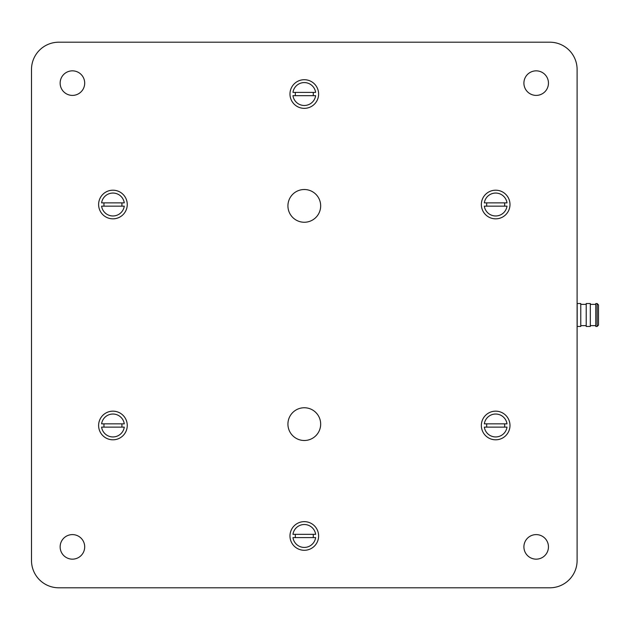 <?xml version="1.0" encoding="UTF-8"?>
<svg xmlns="http://www.w3.org/2000/svg" width="630" height="630" viewBox="0 0 630 630"><rect width="100%" height="100%" fill="white"/><g stroke="black" fill="none" stroke-linecap="round" stroke-linejoin="round"><path stroke-width="0.94" d="M486.817 427.124A9.001 9.001 0 0 1 486.817 423.848M504.52 423.848A9.001 9.001 0 0 1 504.52 427.124M484.328 423.848A11.458 11.458 0 0 1 507.008 423.848L484.328 423.848M507.008 427.124A11.458 11.458 0 0 1 484.328 427.124L507.008 427.124M100.532 432.645A14.325 14.325 0 0 1 112.935 411.162A14.325 14.325 0 0 1 125.338 432.645A14.325 14.325 0 0 1 100.532 432.645M100.532 197.355A14.325 14.325 0 0 1 125.338 197.355A14.325 14.325 0 0 1 112.935 218.838A14.325 14.325 0 0 1 100.532 197.355M304.298 79.711A14.325 14.325 0 0 1 316.701 101.194A14.325 14.325 0 0 1 291.895 101.194A14.325 14.325 0 0 1 304.298 79.711M508.071 197.355A14.325 14.325 0 0 1 495.668 218.838A14.325 14.325 0 0 1 483.265 197.355A14.325 14.325 0 0 1 508.071 197.355M508.071 432.645A14.325 14.325 0 0 1 483.265 432.645A14.325 14.325 0 0 1 495.668 411.162A14.325 14.325 0 0 1 508.071 432.645M304.298 189.512A16.364 16.364 0 0 1 318.473 214.066A16.364 16.364 0 0 1 290.123 214.066A16.364 16.364 0 0 1 304.298 189.512M304.298 407.752A16.364 16.364 0 0 1 318.473 432.306A16.364 16.364 0 0 1 290.123 432.306A16.364 16.364 0 0 1 304.298 407.752M304.298 550.289A14.325 14.325 0 0 1 291.895 528.806A14.325 14.325 0 0 1 316.701 528.806A14.325 14.325 0 0 1 304.298 550.289M60.141 83.121A12.277 12.277 0 0 1 78.561 72.489A12.277 12.277 0 0 1 78.561 93.752A12.277 12.277 0 0 1 60.141 83.121M523.908 546.879A12.277 12.277 0 0 1 542.32 536.248A12.277 12.277 0 0 1 542.32 557.511A12.277 12.277 0 0 1 523.908 546.879M31.5 560.519L31.5 69.481A27.279 27.279 0 0 1 58.779 42.202L549.825 42.202A27.279 27.279 0 0 1 577.104 69.481L577.104 560.519A27.279 27.279 0 0 1 549.825 587.798L58.779 587.798A27.279 27.279 0 0 1 31.5 560.519M60.141 546.879A12.277 12.277 0 0 1 78.561 536.248A12.277 12.277 0 0 1 78.561 557.511A12.277 12.277 0 0 1 60.141 546.879M523.908 83.121A12.277 12.277 0 0 1 542.32 72.489A12.277 12.277 0 0 1 542.32 93.752A12.277 12.277 0 0 1 523.908 83.121M597.138 326.458L595.775 326.458L595.775 303.542L597.138 303.542L597.138 326.458L598.5 325.096L598.5 305.062M590.318 326.458L590.318 303.542L586.223 303.542L586.223 326.458L590.318 326.458M577.182 303.542L577.182 326.458L580.765 326.458L580.765 303.542L577.104 303.51M295.446 95.665A9.001 9.001 0 0 1 295.446 92.397M313.157 92.397A9.001 9.001 0 0 1 313.157 95.665M292.958 92.397A11.458 11.458 0 0 1 315.638 92.397L292.958 92.397M315.638 95.665A11.458 11.458 0 0 1 292.958 95.665L315.638 95.665M295.446 537.603A9.001 9.001 0 0 1 295.446 534.334M313.157 534.334A9.001 9.001 0 0 1 313.157 537.603M292.958 534.334A11.458 11.458 0 0 1 315.638 534.334L292.958 534.334M315.638 537.603A11.458 11.458 0 0 1 292.958 537.603L315.638 537.603M104.084 427.124A9.001 9.001 0 0 1 104.084 423.848M121.787 423.848A9.001 9.001 0 0 1 121.787 427.124M101.595 423.848A11.458 11.458 0 0 1 124.275 423.848L101.595 423.848M124.275 427.124A11.458 11.458 0 0 1 101.595 427.124L124.275 427.124M104.084 206.152A9.001 9.001 0 0 1 104.084 202.876M121.787 202.876A9.001 9.001 0 0 1 121.787 206.152M101.595 202.876A11.458 11.458 0 0 1 124.275 202.876L101.595 202.876M124.275 206.152A11.458 11.458 0 0 1 101.595 206.152L124.275 206.152M486.817 206.152A9.001 9.001 0 0 1 486.817 202.876M504.52 202.876A9.001 9.001 0 0 1 504.52 206.152M484.328 202.876A11.458 11.458 0 0 1 507.008 202.876L484.328 202.876M507.008 206.152A11.458 11.458 0 0 1 484.328 206.152L507.008 206.152M595.775 304.361L590.318 304.361M595.775 325.639L590.318 325.639M586.223 304.361L580.765 304.361M586.223 325.639L580.765 325.639M597.138 303.542L598.5 304.904"/></g></svg>
